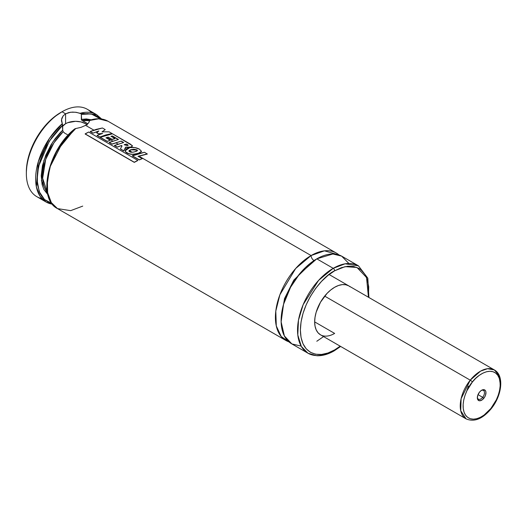 <?xml version="1.0" encoding="UTF-8"?>
<svg xmlns="http://www.w3.org/2000/svg" width="527" height="527" viewBox="0 0 527 527"><rect width="100%" height="100%" fill="white"/><g stroke="black" fill="none" stroke-linecap="round" stroke-linejoin="round"><path stroke-width="0.79" d="M288.875 341.819L281.194 336.503L276.293 325.936L275.792 311.101L279.89 294.771L295.66 268.513L311.095 255.549A4.038 2.332 -120 0 0 313.947 260.496L293.802 280.094L284.527 298.565L281.148 318.947L284.527 298.565L293.802 280.094L313.947 260.496A4.038 2.332 60 0 1 311.095 255.549L324.454 250.832L339.013 254.976A50.46 29.137 -60 0 0 336.325 253.052A50.46 29.137 -60 0 0 311.095 255.549L138.897 156.13L311.095 255.549A50.46 29.137 -60 0 0 278.124 300.015A50.46 29.137 -60 0 0 285.858 340.455A50.46 29.137 -60 0 0 288.875 341.819M315.344 259.719L313.947 260.496L315.344 259.719M86.85 124.543A14.13 8.155 0 0 0 65.598 123.707L65.598 113.812L70.592 112.225L75.447 112.225L80.723 113.424L81.356 114.425L81.639 120.13L87.831 123.766L82.311 120.637A42.588 24.591 120 0 1 89.669 120.604L82.311 120.637M336.325 253.052L107.956 121.203A50.46 29.137 120 0 0 89.722 120.466L98.641 118.838L107.956 121.203C102.745 118.298 96.665 117.976 89.702 120.248L88.622 122.969L85.585 125.354L81.059 127.336L75.736 128.542A50.46 29.137 120 0 0 48.576 172.678A50.46 29.137 120 0 0 57.496 208.606L51.317 202.585L47.654 192.717L47.344 180.01L50.342 166.301L62.43 142.745L75.736 128.542L74.682 128.937C48.095 149.536 36.916 198.547 57.496 208.606L285.858 340.455M41.87 198.593A50.46 29.137 -60 0 1 26.35 173.561A50.46 29.137 -60 0 1 62.034 111.757L60.605 112.58A48.444 27.971 120 0 0 26.35 171.907L27.009 163.811L28.959 155.267L32.121 146.605L36.383 138.146L41.574 130.235L47.496 123.16L53.919 117.198L62.034 111.757A50.46 29.137 120 0 0 29.064 156.223A50.46 29.137 120 0 0 36.804 196.657L46.08 202.012A50.46 29.137 -60 0 1 36.87 167.415A50.46 29.137 -60 0 1 62.285 123.661L61.488 120.999L61.804 118.272L63.207 115.788L65.598 113.812L62.034 111.757L65.598 113.812L68.793 112.561L72.502 112.086L76.441 112.356L81.039 113.694M52.377 204.166A50.46 29.137 -60 0 1 46.08 202.012L40.026 196.196L36.356 186.769L38.379 161.466L49.498 138.298L62.285 123.661L61.507 119.622L63.207 115.788L65.598 113.812L65.598 123.707A14.13 8.155 0 0 0 62.693 126.144M81.356 119.412L91.217 119.787L86.388 118.937L81.356 119.412L81.356 114.425L91.092 113.872L100.571 118.924M101.553 118.99L96.54 114.609L80.335 113.239A50.46 29.137 -60 0 1 96.54 114.609L101.619 118.997M47.898 194.819L41.435 180.82L43.866 160.491L52.634 142.244L62.693 130.182L63.161 131.697L53.906 142.876L45.691 159.444L42.661 178.297L47.397 192.566A42.588 24.591 120 0 1 63.161 131.697L62.693 130.182L60.131 132.751L55.302 138.469L51 144.826L45.816 155.103L42.47 165.636L41.205 175.689L42.094 184.549L43.866 189.483L48.148 195.036M135.92 154.411L135.452 154.147L135.92 154.411M132.125 152.224L129.332 150.61L132.125 152.224M126.355 148.891L125.156 148.199L126.355 148.891M121.809 146.269L121.026 145.814L121.809 146.269M118.035 144.088L115.775 142.784L118.035 144.088M112.785 141.058L106.895 137.652L112.785 141.058M100.677 134.069L100.183 133.786L100.677 134.069M97.357 132.152L96.711 131.776L97.357 132.152M93.846 130.123L85.585 125.354L93.846 130.123M316.799 341.252L323.578 336.588M348.867 263.46L341.641 256.129L332.873 253.981L316.799 258.843A50.46 29.137 120 0 0 283.836 303.315A50.46 29.137 120 0 0 291.569 343.749L307.985 353.222A50.46 29.137 -60 0 1 300.252 312.788A50.46 29.137 -60 0 1 333.216 268.322L316.799 258.843L333.216 268.322L318.565 280.41L303.17 304.639L298.48 320.133L297.795 334.955L301.339 346.45L307.985 353.222L316.846 355.738C322.399 355.942 328.189 354.309 334.223 350.824A2.016 1.166 -120 0 0 334.645 349.902C324.619 357.273 300.858 359.131 300.39 330.126C300.858 300.581 324.619 274.989 334.645 270.792A2.016 1.166 -120 0 0 333.216 268.322A2.016 1.166 60 0 1 334.645 270.792L341.325 267.696L347.748 266.234L353.67 266.471L358.861 268.395L361.12 269.969L364.849 274.257L367.424 279.942L368.729 286.787L368.445 297.235L366.535 277.505L356.963 267.459L345.093 266.642L334.645 270.792L327.959 275.41L321.536 281.372L315.614 288.447L310.423 296.365L306.161 304.817L302.992 313.479L301.042 322.03L300.39 330.126L301.042 337.458L302.992 343.756L306.161 348.769L310.423 352.299L315.614 354.223L321.536 354.46L327.959 352.998L334.645 349.902A2.016 1.166 60 0 1 334.223 350.824A2.016 1.166 60 0 1 333.216 350.725A50.46 29.137 -60 0 1 307.985 353.222M334.645 287.274A28.26 16.317 -60 0 1 348.769 285.878L345.745 284.751L342.286 284.613L338.538 285.469L334.645 287.274L330.745 289.969L326.997 293.447L320.515 302.188L316.18 312.175L315.047 317.162L314.659 321.885L334.645 333.42L314.659 321.885L315.047 326.167L316.18 329.836L318.025 332.761L320.515 334.823A28.26 16.317 -60 0 1 316.18 312.175A28.26 16.317 -60 0 1 334.645 287.274M334.645 333.42A28.26 16.317 -60 0 1 320.515 334.823L466.092 418.873A28.26 16.317 -60 0 1 470.249 380.165A28.26 16.317 -60 0 1 494.352 369.928L487.567 368.702L480.584 371.12L470.249 380.165A2.016 0.428 38.8 0 1 472.39 382.003C476.718 375.632 490.657 365.738 497.732 375.244C504.365 385.303 495.986 403.129 490.914 408.438A2.016 0.428 38.8 0 1 491.059 408.886A2.016 0.428 -141.2 0 0 490.914 408.438L484.056 415.078L480.42 417.312L476.83 418.695L473.43 419.176L470.341 418.734L467.693 417.397L465.572 415.197L464.076 412.239L463.253 408.623L463.141 404.492L463.734 400L465.018 395.329L466.942 390.659L472.39 382.003L475.703 378.36L479.247 375.369L482.884 373.136L486.474 371.752L489.873 371.272L492.962 371.706L495.611 373.05L497.732 375.244L499.227 378.208L500.051 381.825L500.163 385.955L499.57 390.441L498.285 395.112L496.362 399.789L490.914 408.438C486.586 414.815 472.647 424.709 465.572 415.197C458.938 405.144 467.317 387.319 472.39 382.003A2.016 0.428 -141.2 0 0 470.249 380.165L461.112 398.695L460.736 410.757L466.092 418.873C474.228 422.305 482.548 418.972 491.059 408.88C501.908 395.836 504.543 375.461 494.352 369.928L498.865 375.329L500.195 383.709M340.185 346.18L334.645 349.902L340.185 346.18M350.086 286.793L348.769 285.878M301.148 346.107L291.886 343.927L284.369 335.956L281.135 321.905L283.546 304.31L290.575 287.255L299.725 273.73L316.799 258.843A50.46 29.137 120 0 1 342.03 256.346L358.446 265.819L345.106 263.81L333.216 268.322A50.46 29.137 -60 0 1 358.446 265.819L367.82 278.184L368.907 297.498M89.722 120.466L88.622 122.969L85.585 125.354L81.059 127.336L75.097 128.7M82.726 206.11L70.664 210.648L57.496 208.606M47.055 185.445L47.509 177.843L49.116 169.786L51.817 161.565L55.519 153.429L62.68 142.007L68.293 135.274L74.36 129.51L56.909 150.887L49.788 167.428L47.048 185.089M64.979 133.357L63.161 131.697L64.979 133.357L67.331 134.55L64.979 133.357M82.172 120.578L81.408 119.715M81.356 114.425L87.218 113.588L92.6 114.201L97.317 116.243L100.505 118.858M51.738 203.33L49.024 202.421L44.69 199.693L41.238 195.649L39.874 193.172L37.371 184.167L37.371 173.337L39.861 161.446L44.67 149.365L51.448 137.955L59.709 128.041L62.693 125.202L62.693 130.182L62.285 123.661L62.693 125.202L49.235 141.256L38.517 166.512L37.068 180.109L39.229 191.676L44.558 199.575L51.824 203.35M96.54 114.609L87.265 109.254A50.46 29.137 120 0 0 62.034 111.757A50.46 29.137 -60 0 1 91.474 112.679M61.488 120.999L61.461 120.308M87.337 124.939L85.585 123.707L81 121.935L75.592 121.315L67.739 122.692L65.598 123.707L62.535 126.348M98.78 130.966L96.724 132.883L98.542 133.93L96.724 132.883L98.542 133.93L102.646 133.443L97.087 135.406L99.88 137.165L97.093 135.564L99.88 137.165L111.987 133.7L99.88 137.165L112.014 133.522L109.122 131.849L112.014 133.522L105.96 134.886L99.866 137.013L97.087 135.406L102.646 133.443L98.542 133.772L96.718 132.718L98.78 130.966L92.917 133.173L90.236 131.625L92.917 133.173L98.78 130.966M101.955 133.654L98.542 133.93L101.955 133.654M109.122 131.849L102.034 131.822L105.229 129.602L102.021 131.994L105.229 129.602L102.416 127.975L105.229 129.602L102.034 131.822L109.122 131.849M102.416 127.975L90.229 131.467L92.904 133.015L90.229 131.467L96.342 129.346L102.416 127.975M98.773 131.137L92.917 133.173L98.773 131.137M128.133 145.353L126.539 144.24L124.207 144.846L126.552 144.062L124.214 144.675L126.882 145.577L127.909 144.905L126.552 144.062L128.114 145.294M128.153 145.208L127.909 144.905L127.909 145.412L126.882 145.577L124.214 144.675L126.552 144.062L127.909 144.905M131.315 146.881L132.402 146.005L130.558 144.233L112.475 133.786L100.295 137.297L107.297 141.486L100.308 137.455L107.297 141.486L110.215 140.202L107.297 141.486L110.215 140.202L106.019 137.784L110.215 140.202L107.291 141.335L100.295 137.297L106.408 135.156L112.475 133.786L132.31 145.604L131.295 147.053L125.617 147.165L123.786 150.985L120.439 149.049L123.786 150.985L125.617 147.165L128.628 147.448L131.315 146.881M132.382 146.098L131.295 147.053L125.61 147.336L128.621 147.619L131.295 147.053L132.284 145.781M106.019 137.784L108.154 137.092L106.026 137.949L108.154 137.092L112.02 139.497L108.147 137.264L112.02 139.497L114.926 138.706L112.02 139.497L114.939 138.535L111.039 136.282L114.939 138.535L112.027 139.332L108.154 137.092L106.019 137.784M111.039 136.282L112.383 135.966L111.026 136.453L112.383 135.966L118.45 139.471L109.168 142.567L111.981 144.194L109.168 142.567L111.981 144.194L121.263 141.098L111.981 144.194L121.263 141.098L123.687 142.494L114.438 145.597L117.238 147.211L114.438 145.597L117.238 147.211L121.427 145.518L117.238 147.211L121.427 145.518L122.04 145.86L120.426 148.897L123.773 150.827L125.617 147.165L123.773 150.827L120.426 148.897L122.04 145.86L121.427 145.518L117.225 147.059L114.425 145.439L123.687 142.494L121.263 141.098L111.968 144.036L109.155 142.415L118.45 139.471L112.383 135.966L111.039 136.282M118.226 139.523L112.363 136.144L118.226 139.523M123.463 142.547L121.243 141.269L123.463 142.547M122.04 146.025L121.421 145.683L122.04 146.025M131.118 149.661C129.102 150.3 128.489 150.92 129.28 151.519C130.367 152.402 132.224 152.474 134.84 151.75L137.507 150.511L136.915 149.872L131.118 149.661L134.016 149.227L136.915 149.872L136.967 151.045L134.84 151.75C132.224 152.474 130.367 152.402 129.28 151.519C128.489 150.92 129.102 150.3 131.118 149.661M128.944 151.025L129.28 151.519M128.957 151.104L131.118 149.833L136.895 150.043L137.488 150.603L136.262 149.767L134.003 149.398L131.118 149.833L128.957 151.104M141.493 151.401L139.418 149.167L134.793 147.573L129.695 147.632L126.467 148.812L125.248 150.208L125.538 151.796L128.871 153.739L132.145 154.259L135.558 153.963L138.621 153.153L141.493 151.401L138.614 153.324C134.095 154.978 129.978 154.74 126.263 152.619L126.249 152.461C129.965 154.589 134.089 154.819 138.621 153.153L141.506 151.321L139.418 149.167C136.5 147.573 133.259 147.059 129.695 147.632L125.156 150.834L126.263 152.619L125.162 150.92M125.255 150.373L125.551 151.954L127.475 153.337L132.152 154.418L138.614 153.324L141.467 151.578M144.517 152.263L132.317 155.92L139.299 159.951L132.317 155.92L139.299 159.951L142.204 158.667L139.299 159.951L142.204 158.667L138.034 156.262L142.204 158.667L139.286 159.793L132.303 155.761L138.43 153.634L144.517 152.263L147.303 154.068L138.034 156.427L147.303 154.068L144.517 152.263M138.034 156.262L147.329 153.891L138.034 156.262M88.641 132.02L85.163 134.016L134.286 162.375L85.163 134.016L134.286 162.375L137.791 160.537L134.286 162.375L137.778 160.386L88.641 132.02L137.778 160.386L134.26 162.23L85.137 133.871L88.641 132.02M477.35 397.253A5.046 2.912 120 0 0 482.686 397.332L483.806 398.3A6.107 3.524 -60 0 1 477.337 397.714A6.107 3.524 -60 0 1 479.498 392.147L477.778 395.25L477.37 398.34L477.91 399.874L479.741 400.797L482.212 399.841L484.497 397.332L485.525 395.197L485.934 392.108L485.393 390.573L483.562 389.651L481.092 390.599L479.498 392.147A6.107 3.524 -60 0 1 481.652 390.237A6.107 3.524 -60 0 1 485.822 391.528A6.107 3.524 -60 0 1 483.806 398.3L482.686 397.332A5.046 2.912 -60 0 1 478.378 399.163A5.046 2.912 -60 0 1 477.35 397.253M478.015 394.637L482.686 397.332L478.015 394.637M466.691 391.186L468.45 386.087M324.665 296.115L470.249 380.165L324.665 296.115M481.256 390.487A5.046 2.912 -60 0 1 483.424 390.421A5.046 2.912 -60 0 1 482.686 397.332A5.046 2.912 120 0 0 484.392 391.91A5.046 2.912 120 0 0 481.256 390.487M26.35 173.561L26.35 171.907M62.034 111.757L60.605 112.58M334.223 350.824L340.646 346.443M52.417 204.219L46.08 202.012M329.098 274.514L494.352 369.928"/></g></svg>
